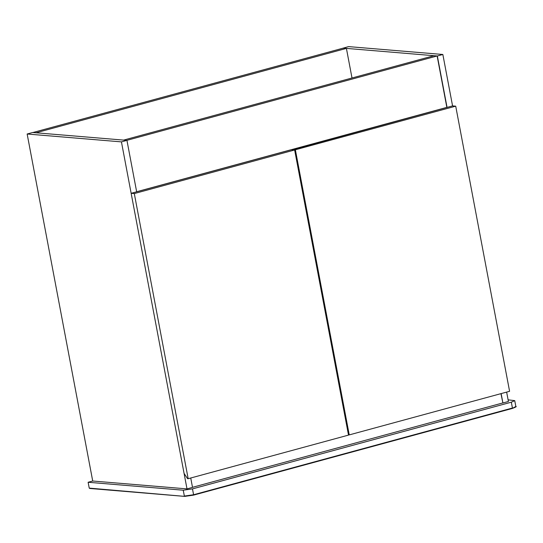 <?xml version="1.0" encoding="UTF-8"?>
<svg xmlns="http://www.w3.org/2000/svg" width="543" height="543" viewBox="0 0 543 543"><rect width="100%" height="100%" fill="white"/><g stroke="black" fill="none" stroke-linecap="round" stroke-linejoin="round"><path stroke-width="0.81" d="M349.244 434.902L509.585 391.299L455.713 106.17L295.372 149.773L349.244 434.902L348.402 434.522M455.713 106.17L452.57 105.905L292.277 149.773M292.229 149.508L295.372 149.773M188.17 478.702L348.511 435.099L294.639 149.97L134.297 193.573L188.17 478.702L187.539 478.648L184.077 473.421L131.148 193.308L134.297 193.573M294.639 149.97L291.489 149.705L131.148 193.308M343.067 48.178L348.565 46.61L442.85 54.483L437.339 55.983L447.059 107.405M343.054 48.11L437.339 55.983M501.135 393.594L502.906 402.987L508.418 401.487L506.646 392.1M452.57 105.905L442.85 54.483M502.906 402.987L500.938 393.648M192.303 487.376L502.703 402.967M352.007 77.995L346.407 48.388L36.014 132.791L32.872 132.533L343.264 48.123L346.407 48.388M446.862 107.46L136.449 191.794L446.848 107.385L437.135 55.963L126.736 140.372L123.594 140.108L433.993 55.698L437.135 55.963M187.002 488.89L92.717 481.017L27.15 134.012L32.661 132.512L126.947 140.386L121.435 141.886L187.002 488.89L192.514 487.39L190.736 478.003M27.15 134.012L121.435 141.886M136.66 191.808L126.947 140.386M89.887 488.456L184.803 496.383L89.228 488.116L88.129 482.265L92.717 481.017M508.105 399.831L514.737 400.632L511.323 402.187L192.48 488.89L183.249 490.207L88.129 482.265M184.803 496.383L184.355 496.064L193.586 494.741L512.429 408.037L512.3 408.438L193.451 495.141L193.586 494.741L193.451 495.141L184.803 496.383M89.71 488.462L184.688 496.39L193.484 495.141L512.334 408.438C515.802 407.094 516.97 406.442 515.843 406.483L512.3 408.438M512.429 408.037L511.323 402.187M192.48 488.89L193.586 494.741M183.249 490.207L184.355 496.064M514.737 400.632L515.843 406.483"/></g></svg>
